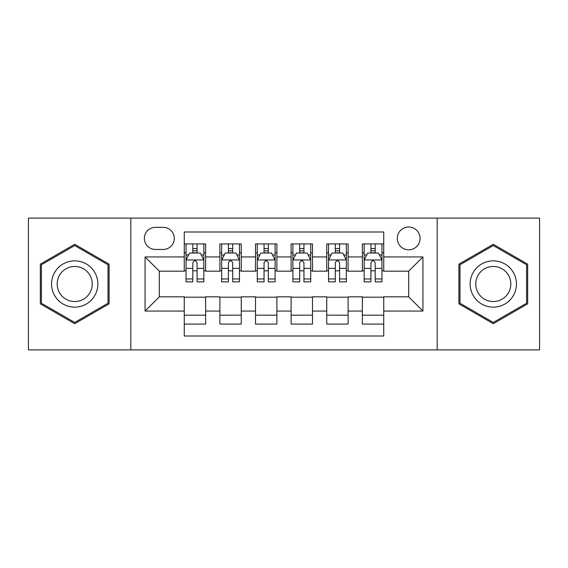 <?xml version="1.0" encoding="UTF-8"?>
<svg xmlns="http://www.w3.org/2000/svg" width="568" height="568" viewBox="0 0 568 568"><rect width="100%" height="100%" fill="white"/><g stroke="black" fill="none" stroke-linecap="round" stroke-linejoin="round"><path stroke-width="0.85" d="M408.683 227.001A11.403 11.403 0 0 0 397.28 238.404A11.403 11.403 0 0 0 408.683 249.799A11.403 11.403 0 0 0 420.086 238.404A11.403 11.403 0 0 0 408.683 227.001M437.183 349.902L539.6 349.902L539.6 218.098L437.183 218.098L437.183 349.902L130.817 349.902L130.817 218.098L28.4 218.098L28.4 349.902L130.817 349.902M383.748 243.921L362.37 243.921L362.37 256.928L348.12 256.928L348.12 271.177L362.37 271.177L362.37 256.928M348.12 256.928L348.12 243.921L326.749 243.921L326.749 256.928L312.499 256.928L312.499 271.177L326.749 271.177L326.749 256.928M312.499 256.928L312.499 243.921L291.121 243.921L291.121 256.928L276.879 256.928L276.879 271.177L291.121 271.177L291.121 256.928M276.879 256.928L276.879 243.921L255.501 243.921L255.501 256.928L241.251 256.928L241.251 271.177L255.501 271.177L255.501 256.928M241.251 256.928L241.251 243.921L219.88 243.921L219.88 271.177L205.63 271.177L205.63 243.921L184.252 243.921M184.252 324.079L205.63 324.079L205.63 296.823L219.88 296.823L219.88 324.079L241.251 324.079L241.251 296.823L255.501 296.823L255.501 311.072L241.251 311.072M255.501 311.072L255.501 324.079L276.879 324.079L276.879 296.823L291.121 296.823L291.121 311.072L276.879 311.072M291.121 311.072L291.121 324.079L312.499 324.079L312.499 296.823L326.749 296.823L326.749 311.072L312.499 311.072M326.749 311.072L326.749 324.079L348.12 324.079L348.12 296.823L362.37 296.823L362.37 311.072L348.12 311.072M155.398 249.444L163.236 249.444A11.04 11.04 0 0 0 174.277 238.404A11.04 11.04 0 0 0 163.236 227.356L155.398 227.356A11.04 11.04 0 0 0 144.357 238.404A11.04 11.04 0 0 0 155.398 249.444M437.183 218.098L130.817 218.098M383.748 256.928L383.748 231.992L184.252 231.992L184.252 271.177L159.317 271.177L159.317 296.823L184.252 296.823L184.252 336.007L383.748 336.007L383.748 296.823L408.683 296.823L408.683 271.177L383.748 271.177L383.748 256.928L422.933 256.928L422.933 311.072L383.748 311.072M184.252 311.072L145.067 311.072L145.067 256.928L184.252 256.928M362.37 311.072L362.37 324.079L383.748 324.079M184.252 252.831L186.034 252.831M192.8 252.831L197.075 252.831M203.848 252.831L205.63 252.831M184.252 270.822L186.034 270.822M192.8 270.822L197.075 270.822M203.848 270.822L205.63 270.822M184.252 297.178L205.63 297.178M184.252 315.169L205.63 315.169M219.88 270.822L221.662 270.822M228.428 270.822L232.702 270.822M239.469 270.822L241.251 270.822M219.88 252.831L221.662 252.831M228.428 252.831L232.702 252.831M239.469 252.831L241.251 252.831M219.88 297.178L241.251 297.178M219.88 315.169L241.251 315.169M255.501 297.178L276.879 297.178M255.501 315.169L276.879 315.169M255.501 252.831L257.283 252.831M264.049 252.831L268.323 252.831M275.097 252.831L276.879 252.831M255.501 270.822L257.283 270.822M264.049 270.822L268.323 270.822M275.097 270.822L276.879 270.822M291.121 297.178L312.499 297.178M291.121 315.169L312.499 315.169M291.121 252.831L292.903 252.831M299.677 252.831L303.951 252.831M310.717 252.831L312.499 252.831M291.121 270.822L292.903 270.822M299.677 270.822L303.951 270.822M310.717 270.822L312.499 270.822M326.749 297.178L348.12 297.178M326.749 315.169L348.12 315.169M326.749 252.831L328.531 252.831M335.297 252.831L339.572 252.831M346.338 252.831L348.12 252.831M326.749 270.822L328.531 270.822M335.297 270.822L339.572 270.822M346.338 270.822L348.12 270.822M362.37 297.178L383.748 297.178M362.37 315.169L383.748 315.169M362.37 252.831L364.152 252.831M370.925 252.831L375.2 252.831M381.966 252.831L383.748 252.831M362.37 270.822L364.152 270.822M370.925 270.822L375.2 270.822M381.966 270.822L383.748 270.822M159.317 271.177L145.067 256.928M159.317 296.823L145.067 311.072M422.933 256.928L408.683 271.177M422.933 311.072L408.683 296.823M74.713 323.696L109.084 303.844L109.084 264.156L74.713 244.304L40.335 264.156L40.335 303.844L74.713 323.696M527.665 264.156L493.287 244.304L458.916 264.156L458.916 303.844L493.287 323.696L527.665 303.844L527.665 264.156M197.075 248.557L192.8 248.557M203.848 278.959L197.075 278.959L197.075 281.863L203.848 281.863L203.848 260.13L200.284 253.008L189.598 253.008L186.034 260.13L186.034 281.863L192.8 281.863L192.8 278.959L186.034 278.959M186.034 260.13L186.034 243.921M203.848 260.13L203.848 243.921M192.8 253.008L192.8 243.921M197.075 243.921L197.075 253.008M197.075 278.959L197.075 262.806C195.655 260.059 194.228 260.059 192.8 262.806L192.8 278.959M74.713 260.847A23.153 23.153 0 0 0 51.553 284A23.153 23.153 0 0 0 74.713 307.153A23.153 23.153 0 0 0 97.866 284A23.153 23.153 0 0 0 74.713 260.847M74.713 266.47A17.53 17.53 0 0 0 57.176 284A17.53 17.53 0 0 0 74.713 301.53A17.53 17.53 0 0 0 92.243 284A17.53 17.53 0 0 0 74.713 266.47M108.019 303.234L74.713 322.461L41.4 303.234L41.4 264.766L74.713 245.539L108.019 264.766L108.019 303.234M473.236 272.42A23.153 23.153 0 0 0 481.714 304.05A23.153 23.153 0 0 0 513.344 295.58A23.153 23.153 0 0 0 504.867 263.95A23.153 23.153 0 0 0 473.236 272.42M478.107 275.231A17.53 17.53 0 0 0 484.525 299.18A17.53 17.53 0 0 0 508.474 292.769A17.53 17.53 0 0 0 502.055 268.82A17.53 17.53 0 0 0 478.107 275.231M526.6 264.766L526.6 303.234L493.287 322.461L459.981 303.234L459.981 264.766L493.287 245.539L526.6 264.766M232.702 248.557L228.428 248.557M239.469 278.959L232.702 278.959L232.702 281.863L239.469 281.863L239.469 260.13L235.905 253.008L225.219 253.008L221.662 260.13L221.662 281.863L228.428 281.863L228.428 278.959L221.662 278.959M221.662 260.13L221.662 243.921M239.469 260.13L239.469 243.921M228.428 253.008L228.428 243.921M232.702 243.921L232.702 253.008M232.702 278.959L232.702 262.806C231.275 260.059 229.855 260.059 228.428 262.806L228.428 278.959M268.323 248.557L264.049 248.557M275.097 278.959L268.323 278.959L268.323 281.863L275.097 281.863L275.097 260.13L271.532 253.008L260.847 253.008L257.283 260.13L257.283 281.863L264.049 281.863L264.049 278.959L257.283 278.959M257.283 260.13L257.283 243.921M275.097 260.13L275.097 243.921M264.049 253.008L264.049 243.921M268.323 243.921L268.323 253.008M268.323 278.959L268.323 262.806C266.903 260.059 265.476 260.059 264.049 262.806L264.049 278.959M303.951 248.557L299.677 248.557M310.717 278.959L303.951 278.959L303.951 281.863L310.717 281.863L310.717 260.13L307.153 253.008L296.468 253.008L292.903 260.13L292.903 281.863L299.677 281.863L299.677 278.959L292.903 278.959M292.903 260.13L292.903 243.921M310.717 260.13L310.717 243.921M299.677 253.008L299.677 243.921M303.951 243.921L303.951 253.008M303.951 278.959L303.951 262.806C302.524 260.059 301.104 260.059 299.677 262.806L299.677 278.959M339.572 248.557L335.297 248.557M346.338 278.959L339.572 278.959L339.572 281.863L346.338 281.863L346.338 260.13L342.781 253.008L332.095 253.008L328.531 260.13L328.531 281.863L335.297 281.863L335.297 278.959L328.531 278.959M328.531 260.13L328.531 243.921M346.338 260.13L346.338 243.921M335.297 253.008L335.297 243.921M339.572 243.921L339.572 253.008M339.572 278.959L339.572 262.806C338.152 260.059 336.725 260.059 335.297 262.806L335.297 278.959M375.2 248.557L370.925 248.557M381.966 278.959L375.2 278.959L375.2 281.863L381.966 281.863L381.966 260.13L378.402 253.008L367.716 253.008L364.152 260.13L364.152 281.863L370.925 281.863L370.925 278.959L364.152 278.959M364.152 260.13L364.152 243.921M381.966 260.13L381.966 243.921M370.925 253.008L370.925 243.921M375.2 243.921L375.2 253.008M375.2 278.959L375.2 262.806C373.772 260.059 372.345 260.059 370.925 262.806L370.925 278.959M219.88 311.072L205.63 311.072M219.88 256.928L205.63 256.928M203.756 259.952L186.126 259.952M186.034 254.968L188.619 254.968M201.264 254.968L203.848 254.968M192.8 268.387L186.034 268.387M203.848 268.387L197.075 268.387M197.075 250.822L192.8 250.822M239.384 259.952L221.747 259.952M221.662 254.968L224.239 254.968M236.891 254.968L239.469 254.968M228.428 268.387L221.662 268.387M239.469 268.387L232.702 268.387M232.702 250.822L228.428 250.822M275.004 259.952L257.368 259.952M257.283 254.968L259.867 254.968M272.512 254.968L275.097 254.968M264.049 268.387L257.283 268.387M275.097 268.387L268.323 268.387M268.323 250.822L264.049 250.822M310.632 259.952L292.996 259.952M292.903 254.968L295.488 254.968M308.133 254.968L310.717 254.968M299.677 268.387L292.903 268.387M310.717 268.387L303.951 268.387M303.951 250.822L299.677 250.822M346.253 259.952L328.616 259.952M328.531 254.968L331.108 254.968M343.761 254.968L346.338 254.968M335.297 268.387L328.531 268.387M346.338 268.387L339.572 268.387M339.572 250.822L335.297 250.822M381.873 259.952L364.244 259.952M364.152 254.968L366.736 254.968M379.381 254.968L381.966 254.968M370.925 268.387L364.152 268.387M381.966 268.387L375.2 268.387M375.2 250.822L370.925 250.822"/></g></svg>

